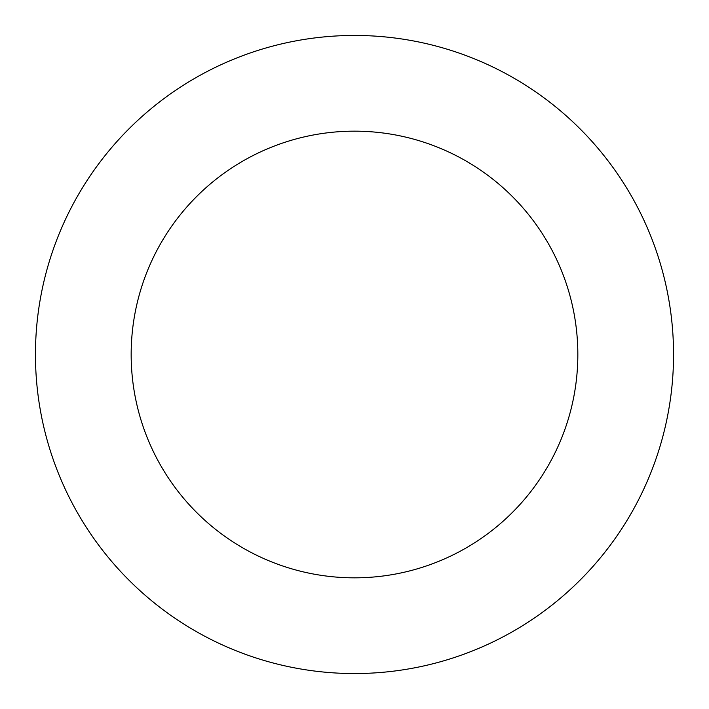 <?xml version="1.0" encoding="UTF-8"?>
<svg xmlns="http://www.w3.org/2000/svg" width="709" height="709" viewBox="0 0 709 709"><rect width="100%" height="100%" fill="white"/><g stroke="black" fill="none" stroke-linecap="round" stroke-linejoin="round"><path stroke-width="1.06" d="M354.5 35.45A319.05 319.05 0 0 1 673.55 354.5A319.05 319.05 0 0 1 354.5 673.55A319.05 319.05 0 0 1 35.45 354.5A319.05 319.05 0 0 1 354.5 35.45M354.5 577.835A223.335 223.335 0 0 1 131.165 354.5A223.335 223.335 0 0 1 354.5 131.165A223.335 223.335 0 0 1 577.835 354.5A223.335 223.335 0 0 1 354.5 577.835"/></g></svg>
